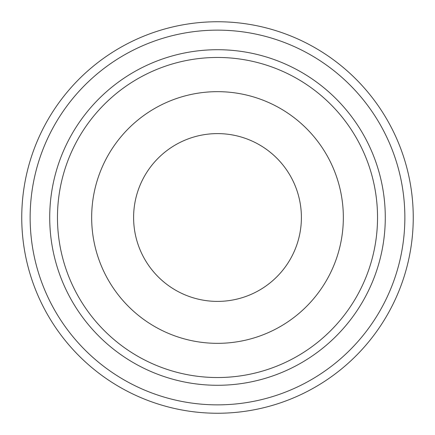 <?xml version="1.0" encoding="UTF-8"?>
<svg xmlns="http://www.w3.org/2000/svg" width="435" height="435" viewBox="0 0 435 435"><rect width="100%" height="100%" fill="white"/><g stroke="black" fill="none" stroke-linecap="round" stroke-linejoin="round"><path stroke-width="0.65" d="M91.66 217.5A125.84 125.84 0 0 1 217.5 91.66A125.84 125.84 0 0 1 343.34 217.5A125.84 125.84 0 0 1 217.5 343.34A125.84 125.84 0 0 1 91.66 217.5M133.605 217.5A83.895 83.895 0 0 1 217.5 133.605A83.895 83.895 0 0 1 301.395 217.5A83.895 83.895 0 0 1 217.5 301.395A83.895 83.895 0 0 1 133.605 217.5M413.25 217.5A195.75 195.75 0 0 1 217.5 413.25A195.75 195.75 0 0 1 21.75 217.5A195.75 195.75 0 0 1 217.5 21.75A195.75 195.75 0 0 1 413.25 217.5M404.86 217.5A187.36 187.36 0 0 1 217.5 404.86A187.36 187.36 0 0 1 30.14 217.5A187.36 187.36 0 0 1 217.5 30.14A187.36 187.36 0 0 1 404.86 217.5M385.285 217.5A167.785 167.785 0 0 1 217.5 385.285A167.785 167.785 0 0 1 49.715 217.5A167.785 167.785 0 0 1 217.5 49.715A167.785 167.785 0 0 1 385.285 217.5M377.536 217.5A160.036 160.036 0 0 1 217.5 377.536A160.036 160.036 0 0 1 57.463 217.5A160.036 160.036 0 0 1 217.5 57.463A160.036 160.036 0 0 1 377.536 217.5"/></g></svg>
